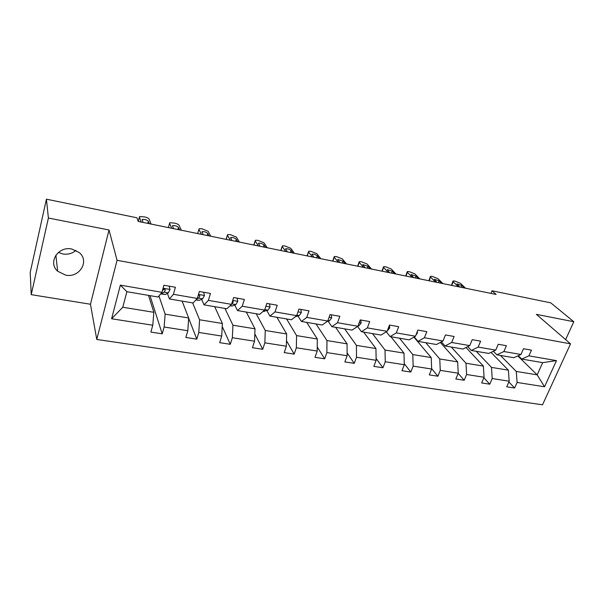 <?xml version="1.0" encoding="UTF-8"?>
<svg xmlns="http://www.w3.org/2000/svg" width="604" height="604" viewBox="0 0 604 604"><rect width="100%" height="100%" fill="white"/><g stroke="black" fill="none" stroke-linecap="round" stroke-linejoin="round"><path stroke-width="0.91" d="M71.823 249.029C58.12 245.858 47.542 262.642 57.682 271.234L65.655 275.13C79.501 278.157 89.875 261.064 79.215 252.54L71.823 249.029M58.392 252.419L62.869 253.974C67.912 254.745 72.261 253.544 75.923 250.366M96.768 339.463L542.513 404.823L570.538 343.85L117.055 260.301L96.768 339.463L90.464 304.25L109.022 229.988L48.395 218.021L31.227 294.646L90.464 304.25M31.227 294.646L30.2 272.434L46.425 199.177L48.395 218.021M565.631 339.614L573.8 321.728L550.757 302.853L492.018 290.781L490.931 293.385M500.422 355.431L516.261 371.445L537.175 374.858L544.536 386.764L517.1 382.453L514.631 388.017L508.862 381.97M517.802 355.922L537.175 374.858L542.686 362.642L521.728 359.063L518.285 355.703M516.261 371.445L517.1 382.453M476.209 351.294L491.475 367.398L508.387 370.161L509.195 381.215L506.733 386.802L514.631 388.017M509.195 381.215L492.207 378.542L489.761 384.189L483.872 377.749M451.331 347.051L465.986 363.238L483.381 366.077L484.076 377.266L481.645 382.944L489.761 384.189M484.076 377.266L466.605 374.518L464.189 380.256L458.179 373.363M425.767 342.695L439.765 358.965L457.658 361.887L458.24 373.204L455.839 378.972L464.189 380.256M458.24 373.204L440.263 370.38L437.885 376.216L431.649 368.682M399.486 338.21L412.789 354.563L431.203 357.568L431.664 369.029L429.293 374.895L437.885 376.216M431.664 369.029L413.159 366.13L410.811 372.049L404.272 363.691M372.464 333.597L385.02 350.033L403.978 353.121L404.303 364.733L401.97 370.69L410.811 372.049M404.303 364.733L385.254 361.743L382.944 367.768L376.103 358.436M344.658 328.848L356.42 345.367L375.945 348.553L376.133 360.309L373.838 366.364L382.944 367.768M376.133 360.309L356.503 357.228L354.238 363.351L347.104 352.895M316.035 323.971L326.953 340.558L347.073 343.842L347.111 355.748L344.854 361.909L354.238 363.351M347.111 355.748L326.885 352.577L324.665 358.806L317.243 347.013M286.568 318.942L296.579 335.598L317.319 338.987L317.198 351.052L314.994 357.319L324.665 358.806M317.198 351.052L296.353 347.776L294.178 354.118L286.492 340.724M256.209 313.763L265.262 330.486L286.651 333.982L286.364 346.213L284.205 352.585L294.178 354.118M286.364 346.213L264.854 342.83L262.732 349.286L254.82 333.921M224.922 308.425L232.94 325.216L255.009 328.818L254.548 341.215L252.449 347.708L262.732 349.286M254.548 341.215L232.351 337.727L230.29 344.295L222.212 326.477M192.661 302.921L199.584 319.773L222.37 323.487L221.713 336.058L219.675 342.664L230.29 344.295M221.713 336.058L198.799 332.457L196.798 339.146L188.652 318.165M158.958 295.968L165.134 314.156L188.667 317.991L187.814 330.728L185.828 337.462L196.798 339.146M187.814 330.728L164.137 327.013L162.204 333.831L150.011 295.643M152.782 325.231L111.604 318.761L120.362 285.126L161.947 292.328L158.089 297.017L126.885 291.694L122.778 307.24L153.846 312.313L152.782 325.231L150.872 332.087L162.204 333.831M173.408 294.307L197.304 298.444L193.061 302.981L169.422 298.95L173.408 294.307L175.409 287.262L163.926 285.231L161.947 292.328M208.395 300.369L231.513 304.371L226.9 308.757L204.024 304.854L208.395 300.369L210.464 293.446L199.35 291.49L197.304 298.444M242.242 306.228L264.627 310.101L259.675 314.352L237.523 310.569L242.242 306.228L244.378 299.441L233.627 297.538L231.513 304.371M275.016 311.898L296.7 315.658L291.43 319.773L269.965 316.103L275.016 311.898L277.206 305.239L266.802 303.397L264.627 310.101M306.764 317.394L327.776 321.034L322.211 325.02L301.404 321.471L306.764 317.394L309.006 310.856L298.927 309.074L296.7 315.658M337.53 322.725L357.9 326.251L352.064 330.116L331.883 326.673L337.53 322.725L339.826 316.292L330.056 314.571L327.776 321.034M367.368 327.889L387.126 331.309L381.033 335.061L361.441 331.717L367.368 327.889L369.701 321.57L360.226 319.901L357.9 326.251M396.307 332.902L415.476 336.217L409.15 339.856L390.131 336.609L396.307 332.902L398.685 326.688L389.489 325.065L387.126 331.309M424.393 337.764L443.004 340.988L436.458 344.514L417.991 341.366L424.393 337.764L426.809 331.656L417.885 330.078L415.476 336.217M451.664 342.483L469.746 345.616L462.981 349.044L445.042 345.979L451.664 342.483L454.11 336.481L445.45 334.948L443.004 340.988M478.149 347.066L495.718 350.109L488.772 353.438L471.324 350.463L478.149 347.066L480.633 341.162L472.215 339.674L469.746 345.616M503.887 351.528L520.973 354.48L513.838 357.719L496.881 354.827L503.887 351.528L506.401 345.714L498.224 344.272L495.718 350.109M521.728 359.063L528.915 355.854L531.452 350.139L523.502 348.734L520.973 354.48M528.915 355.854L556.473 360.626L544.536 386.764M46.425 199.177L136.949 217.787L138.233 221.442L496.118 294.45L492.018 290.781M496.881 354.827L493.355 351.241M491.014 352.366L508.387 370.161M491.475 367.398L492.207 378.542M471.324 350.463L467.73 346.636M466.016 347.504L483.381 366.077M465.986 363.238L466.605 374.518M445.042 345.979L441.365 341.872M440.324 342.43L457.658 361.887M439.765 358.965L440.263 370.38M417.991 341.366L414.238 336.934M413.914 337.115L431.203 357.568M412.789 354.563L413.159 366.13M390.131 336.609L386.311 331.807M390.909 336.745L403.978 353.121M385.02 350.033L385.254 361.743M361.441 331.717L357.553 326.485M363.638 332.087L375.945 348.553M356.42 345.367L356.503 357.228M331.883 326.673L328.108 321.185M335.575 327.3L347.073 343.842M326.953 340.558L326.885 352.577M301.404 321.471L297.931 315.968M306.681 322.37L317.319 338.987M296.579 335.598L296.353 347.776M269.965 316.103L266.825 310.584M276.934 317.296L286.651 333.982M265.262 330.486L264.854 342.83M237.523 310.569L234.729 305.028M246.281 312.064L255.009 328.818M232.94 325.216L232.351 337.727M204.024 304.854L201.608 299.297M214.692 306.673L222.37 323.487M199.584 319.773L198.799 332.457M169.422 298.95L167.414 293.378M182.114 301.117L188.667 317.991M165.134 314.156L164.137 327.013M120.362 285.126L126.885 291.694M573.8 321.728L536.375 314.344L570.538 343.85M109.022 229.988L117.055 260.301M148.501 295.379L153.846 312.313M122.778 307.24L111.604 318.761M556.473 360.626L542.686 362.642M141.177 222.038L139.403 217.093L139.66 216.534L144.756 216.949C147.142 217.516 148.607 218.233 149.158 219.109L151.068 224.054M169.196 286.16L170.003 289.558L168.327 292.88L165.398 294.465L160.626 293.937L164.077 292.14L165.254 290.245L164.884 289.127L162.755 289.429M163.79 289.603L163.661 288.893M142.967 222.4L142.28 219.463C144.696 219.184 146.719 219.765 148.35 221.215L149.294 223.691M164.681 288.999L162.506 290.328M171.732 228.274L169.565 223.314L169.799 222.725L174.654 223.125C176.98 223.684 178.444 224.394 179.056 225.269L181.343 230.23M203.707 292.253L204.431 295.582L202.634 298.821L199.373 300.324L195.847 300.007M173.469 228.622L172.563 225.662C174.866 225.39 176.836 225.972 178.482 227.398L179.614 229.882M196.927 298.852L198.512 298.112L199.796 296.262L199.448 295.16L198.338 294.933M199.139 294.994L198.15 295.582M201.426 234.329L198.897 229.361L199.101 228.742L201.895 228.757L208.131 231.264L210.773 236.239M237.115 298.157L237.765 301.419L235.847 304.582L232.276 305.994L229.935 305.873M203.118 234.677L202.008 231.679C204.197 231.423 206.123 232.004 207.784 233.401L209.097 235.892M231.634 303.986L233.242 302.098L232.608 300.845L233.242 302.098M230.313 240.218L227.436 235.243L227.61 234.601L230.237 234.616L236.421 237.093L239.403 242.076M269.482 303.872L270.056 307.074L268.033 310.162L262.929 311.558M231.951 240.558L230.645 237.538C232.736 237.297 234.616 237.87 236.285 239.252L237.772 241.743M265.088 308.682L265.632 307.006M226.047 239.35L227.421 235.22M258.406 245.956L255.205 240.966L255.349 240.301L257.825 240.317L263.948 242.77L267.255 247.761M300.852 309.414L301.351 312.555L299.229 315.575L295.265 316.775M260.007 246.281L258.504 243.238C260.505 243.012 262.34 243.578 264.024 244.937L265.669 247.436M253.771 245.005L255.167 240.89M285.752 251.536L282.242 246.538L282.347 245.858L284.688 245.873L290.758 248.297L294.367 253.287M331.264 314.782L331.702 317.863L329.482 320.815L327.232 321.426M287.308 251.853L285.632 248.788C287.534 248.576 289.339 249.135 291.022 250.471L292.819 252.97M280.762 250.517L282.174 246.417M312.381 256.964L308.576 251.966L308.644 251.264L310.849 251.279L316.873 253.68L320.762 258.678M360.762 319.992L361.139 323.019L358.829 325.903L357.953 326.115M313.891 257.274L312.034 254.193C313.861 253.997 315.62 254.556 317.319 255.869L319.259 258.369M307.051 255.877L308.47 251.792M338.308 262.257L334.231 257.251L334.261 256.534L336.345 256.549L342.317 258.92L346.477 263.918M389.414 325.262L389.708 328.025L387.3 330.841M339.78 262.551L337.757 259.463L342.936 261.117L345.012 263.623M332.668 261.102L334.087 257.032M363.57 267.406L359.237 262.408L359.229 261.668L361.2 261.683L367.119 264.031L371.528 269.029M417.326 331.498L417.455 332.88L415.877 335.205M365.005 267.7L362.823 264.59L367.896 266.236L370.101 268.742M357.628 266.198L359.055 262.136M388.191 272.427L383.608 267.436L383.563 266.674L385.428 266.696L391.294 269.014L395.945 274.012M444.393 337.553L444.197 338.051M389.588 272.714L387.247 269.595L392.238 271.226L394.555 273.725M381.97 271.158L383.397 267.119M412.192 277.327L407.383 272.336L407.292 271.558L409.059 271.581L414.88 273.876L419.757 278.867M413.559 277.606L411.067 274.473L415.967 276.096L418.398 278.595M405.707 276.005L407.134 271.974M435.597 282.098L430.569 277.115L430.441 276.322L432.117 276.345L437.885 278.618L442.974 283.608M436.926 282.37L434.299 279.237L439.108 280.837L441.652 283.336M428.863 280.724L430.29 276.715M458.428 286.757L453.196 281.774L453.03 280.973L454.616 280.996L460.339 283.246L465.631 288.229M459.735 287.028L456.964 283.88L461.698 285.473L464.34 287.965M451.46 285.337L452.879 281.343M138.263 221.442L139.403 217.093M169.973 289.444L163.088 288.236M165.398 294.465L161.185 293.74M168.327 292.88L164.077 292.14M148.35 221.215L147.776 223.382M164.847 289.097L165.254 290.245M168.395 227.587L169.565 223.314M204.409 295.469L198.489 294.435M199.373 300.324L196.081 299.758M202.634 298.821L198.512 298.112M178.482 227.398L177.893 229.528M199.275 295.054L199.796 296.262M197.689 233.567L198.897 229.361M237.742 301.313L232.729 300.43M232.276 305.994L230.184 305.639M235.847 304.582L231.861 303.895M207.784 233.401L207.172 235.5M226.198 239.38L227.436 235.243M270.041 306.968L265.881 306.236M264.174 311.498L263.201 311.324M268.033 310.162L264.794 309.603M236.285 239.252L235.658 241.313M253.937 245.043L255.205 240.966M301.336 312.449L297.983 311.86M299.229 315.575L296.866 315.16M264.024 244.937L263.382 246.968M280.951 250.554L282.242 246.538M331.687 317.764L329.089 317.311M329.482 320.815L327.942 320.55M291.022 250.471L290.373 252.472M307.255 255.922L308.576 251.966M361.124 322.921L359.244 322.589M358.829 325.903L358.074 325.775M317.319 255.869L316.655 257.832M332.887 261.147L334.231 257.251M389.701 327.927L388.485 327.708M342.936 261.117L342.257 263.057M357.87 266.243L359.237 262.408M417.44 332.781L416.866 332.683M367.896 266.236L367.209 268.153M382.219 271.211L383.608 267.436M392.238 271.226L391.535 273.114M405.971 276.058L407.383 272.336M415.967 276.096L415.25 277.953M429.142 280.784L430.569 277.115M439.108 280.837L438.391 282.672M451.754 285.398L453.196 281.774M461.698 285.473L460.965 287.277M55.862 255.182L57.682 271.234M142.28 219.463L142.114 220.075M172.563 225.662L172.404 226.221M202.008 231.679L201.857 232.215M230.645 237.538L230.494 238.044M258.504 243.238L258.361 243.722M285.632 248.788L285.481 249.241M312.034 254.193L311.891 254.624M337.757 259.463L337.613 259.863M362.823 264.59L362.687 264.975"/></g></svg>
